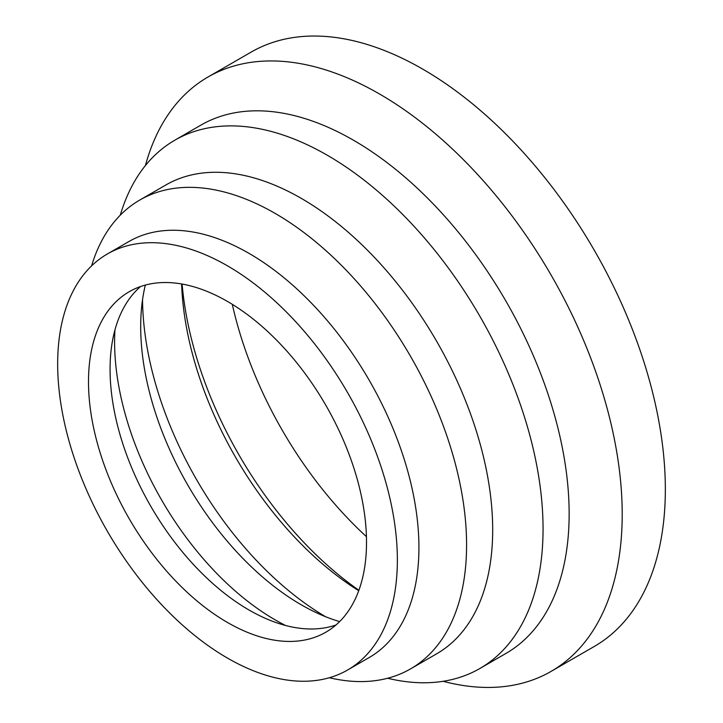<?xml version="1.0" encoding="UTF-8"?>
<svg xmlns="http://www.w3.org/2000/svg" width="723" height="723" viewBox="0 0 723 723"><rect width="100%" height="100%" fill="white"/><g stroke="black" fill="none" stroke-linecap="round" stroke-linejoin="round"><path stroke-width="1.08" d="M145.404 165.567A343.154 198.12 60 0 1 207.989 77.018A343.154 198.12 60 0 1 472.417 168.947A343.154 198.12 60 0 1 622.205 514.279A343.154 198.12 60 0 1 551.134 671.369A343.154 198.12 60 0 1 443.154 681.301M207.989 77.018L251.125 52.11A343.154 198.12 60 0 1 515.553 144.04A343.154 198.12 60 0 1 665.341 489.381A343.154 198.12 60 0 1 594.279 646.461L551.134 671.369M120.28 215.165A305.025 176.105 60 0 1 174.858 140.172L200.958 125.097A305.025 176.105 60 0 1 436.005 206.823A305.025 176.105 60 0 1 569.146 513.782A305.025 176.105 60 0 1 505.973 653.42L479.882 668.486A305.025 176.105 60 0 1 387.636 678.255M174.858 140.172A305.025 176.105 60 0 1 409.905 221.889A305.025 176.105 60 0 1 543.054 528.847A305.025 176.105 60 0 1 479.882 668.486M91.586 265.892A270.709 156.295 60 0 1 139.819 200.018L165.919 184.952A270.709 156.295 60 0 1 374.523 257.478A270.709 156.295 60 0 1 492.688 529.905A270.709 156.295 60 0 1 436.62 653.836L410.528 668.902A270.709 156.295 60 0 1 329.363 677.74M139.819 200.018A270.709 156.295 60 0 1 348.423 272.544A270.709 156.295 60 0 1 466.588 544.979A270.709 156.295 60 0 1 410.528 668.902M107.402 253.954L128.974 241.5A240.208 138.68 60 0 1 314.071 305.856A240.208 138.68 60 0 1 418.924 547.591A240.208 138.68 60 0 1 369.173 657.55L347.609 670.004A240.208 138.68 60 0 1 162.503 605.648A240.208 138.68 60 0 1 57.659 363.922A240.208 138.68 60 0 1 107.402 253.954A240.208 138.68 60 0 1 292.508 318.31A240.208 138.68 60 0 1 397.361 560.045A240.208 138.68 60 0 1 347.609 670.004M335.987 624.979A196.584 113.502 60 0 1 271.396 620.849A196.584 113.502 60 0 1 110.068 369.272A196.584 113.502 60 0 1 111.866 344.537A196.584 113.502 60 0 1 140.587 286.534M88.495 381.726A196.584 113.502 60 0 1 129.209 291.731A196.584 113.502 60 0 1 280.705 344.401A196.584 113.502 60 0 1 366.516 542.241A196.584 113.502 60 0 1 325.802 632.227A196.584 113.502 60 0 1 174.306 579.566A196.584 113.502 60 0 1 88.495 381.726M285.522 625.467A227.085 131.107 60 0 1 114.596 341.753A227.085 131.107 60 0 1 114.93 329.995M339.629 621.59A227.085 131.107 60 0 1 312.173 610.682A227.085 131.107 60 0 1 140.696 326.688A227.085 131.107 60 0 1 141.066 314.306A227.085 131.107 60 0 1 145.341 285.07M358.888 590.266A280.777 162.106 60 0 1 182.106 284.058M366.434 536.656A280.777 162.106 60 0 1 232.3 304.329M358.725 590.727A261.401 150.926 60 0 1 181.618 283.976M325.522 616.692A261.401 150.926 60 0 1 142.539 299.738"/></g></svg>
